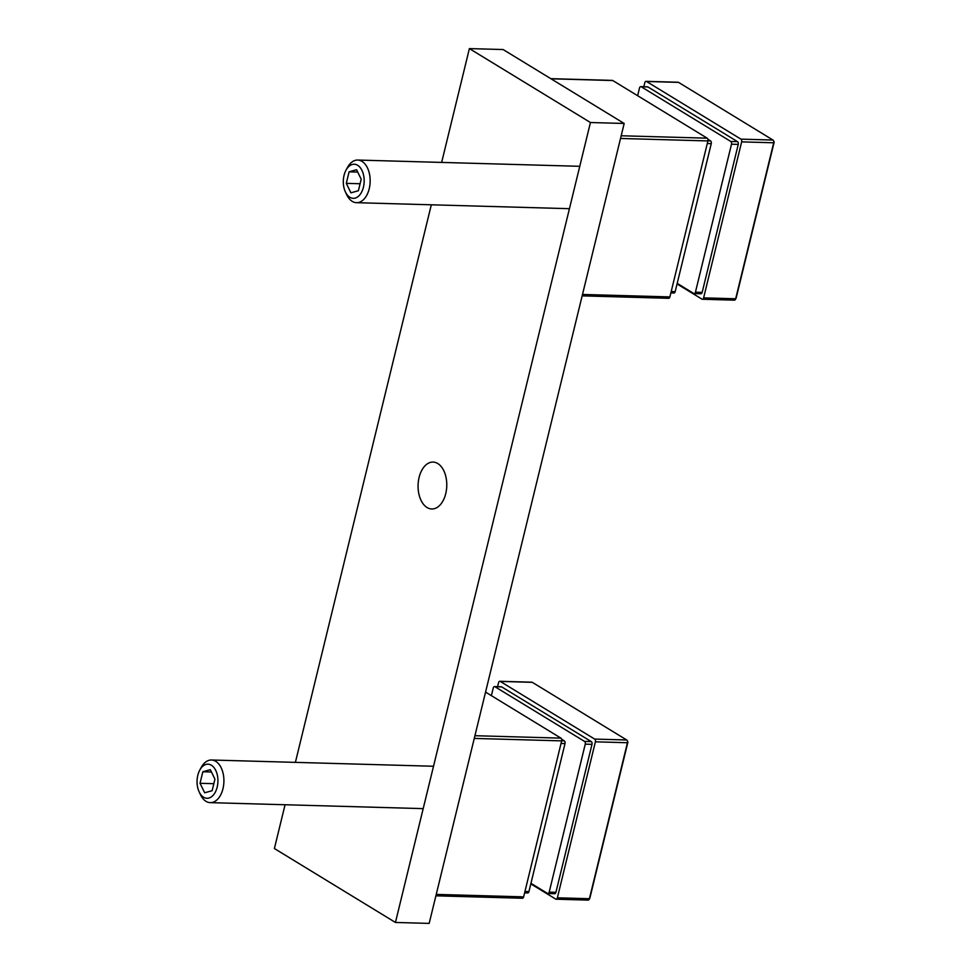 <?xml version="1.0" encoding="UTF-8"?>
<svg xmlns="http://www.w3.org/2000/svg" width="972" height="972" viewBox="0 0 972 972"><rect width="100%" height="100%" fill="white"/><g stroke="black" fill="none" stroke-linecap="round" stroke-linejoin="round"><path stroke-width="1.46" d="M550.808 78.659L612.348 80.397A2.138 1.3 91.6 0 1 612.773 80.53L707.191 138.182A2.138 1.3 91.6 0 1 707.92 140.928L669.89 296.91A2.138 1.3 91.6 0 1 668.615 298.307L582.155 295.865M677.059 283.945L701.93 299.121A2.138 1.3 -88.4 0 0 702.355 299.255A2.138 1.3 -88.4 0 0 703.619 297.857L741.648 141.876A2.138 1.3 -88.4 0 0 740.931 139.142L646.502 81.478A2.138 1.3 -88.4 0 0 646.076 81.344A2.138 1.3 -88.4 0 0 644.801 82.742L643.841 86.715M733.969 300.02A2.138 1.3 -88.4 0 0 734.395 300.154A2.138 1.3 -88.4 0 0 735.427 299.4A2.138 1.3 -88.4 0 0 735.67 298.769L773.7 142.775A2.138 1.3 -88.4 0 0 773.53 140.709A2.138 1.3 -88.4 0 0 772.971 140.041L678.553 82.377A2.138 1.3 -88.4 0 0 678.128 82.243L646.076 81.344M741.648 141.876L773.7 142.775L774.174 142.082L736.144 298.076L735.67 298.769L703.619 297.857M673.487 292.888A2.138 1.3 -88.4 0 0 673.924 293.022A2.138 1.3 -88.4 0 0 675.188 291.624L711.261 143.637A2.138 1.3 -88.4 0 0 710.544 140.904L707.908 139.288M677.205 283.362L693.729 293.459A2.138 1.3 -88.4 0 0 694.154 293.58A2.138 1.3 -88.4 0 0 695.43 292.195L731.503 144.208A2.138 1.3 -88.4 0 0 730.786 141.462L641.204 86.763A2.138 1.3 -88.4 0 0 640.779 86.63A2.138 1.3 -88.4 0 0 639.503 88.027L637.632 95.706M700.484 293.641A2.138 1.3 -88.4 0 0 700.909 293.775A2.138 1.3 -88.4 0 0 702.173 292.378L738.258 144.391A2.138 1.3 -88.4 0 0 737.529 141.657L647.947 86.958A2.138 1.3 -88.4 0 0 647.522 86.824L640.779 86.63M352.277 164.462A17.059 10.437 -88.4 0 0 345.983 170.234A17.059 10.437 -88.4 0 0 345.376 191.873A17.059 10.437 -88.4 0 0 355.205 198.094A17.059 10.437 -88.4 0 0 364.075 178.398A17.059 10.437 -88.4 0 0 352.277 164.462M345.983 170.234L347.417 167.561A21.323 13.037 91.6 0 1 355.29 160.356A21.323 13.037 91.6 0 1 357.72 160.052A21.323 13.037 91.6 0 1 370.15 179.747A21.323 13.037 91.6 0 1 358.947 202.383A21.323 13.037 91.6 0 1 356.517 202.686A21.323 13.037 91.6 0 1 346.664 194.619L345.376 191.873M346.287 183.356L350.928 192.821L358.389 190.743L361.207 179.2L356.554 169.736L349.094 171.813L346.287 183.356L360.09 183.744M357.696 172.056L349.094 171.813M419.102 477.398A23.462 14.349 -88.4 0 0 431.762 508.976A23.462 14.349 -88.4 0 0 445.735 493.655A23.462 14.349 -88.4 0 0 433.075 462.077A23.462 14.349 -88.4 0 0 419.102 477.398M285.063 804.743L274.396 848.532L395.446 922.452L590.441 122.521L469.391 48.6L441.653 162.421M431.313 204.8L295.391 762.364M395.446 922.452L429.174 923.4L624.182 123.468L503.132 49.548L469.391 48.6M590.441 122.521L624.182 123.468M206.028 764.417A17.059 10.437 -88.4 0 0 199.734 770.176A17.059 10.437 -88.4 0 0 199.126 791.816A17.059 10.437 -88.4 0 0 208.956 798.036A17.059 10.437 -88.4 0 0 217.825 778.353A17.059 10.437 -88.4 0 0 206.028 764.417M199.734 770.176L201.168 767.516A21.323 13.037 91.6 0 1 209.029 760.311A21.323 13.037 91.6 0 1 211.471 760.007A21.323 13.037 91.6 0 1 223.9 779.702A21.323 13.037 91.6 0 1 212.698 802.337A21.323 13.037 91.6 0 1 210.268 802.641A21.323 13.037 91.6 0 1 200.414 794.561L199.126 791.816M200.025 783.298L204.679 792.775L212.139 790.698L214.946 779.143L210.304 769.678L202.844 771.756L200.025 783.298L213.84 783.687M211.446 771.999L202.844 771.756M530.809 883.888L555.668 899.064A2.138 1.3 -88.4 0 0 556.106 899.197A2.138 1.3 -88.4 0 0 557.369 897.812L595.399 741.818A2.138 1.3 -88.4 0 0 594.67 739.085L500.252 681.421A2.138 1.3 -88.4 0 0 499.827 681.287A2.138 1.3 -88.4 0 0 498.551 682.684L497.579 686.669M587.72 899.975A2.138 1.3 -88.4 0 0 588.145 900.108A2.138 1.3 -88.4 0 0 589.178 899.355A2.138 1.3 -88.4 0 0 589.421 898.711L627.438 742.73A2.138 1.3 -88.4 0 0 627.28 740.664A2.138 1.3 -88.4 0 0 626.721 739.984L532.304 682.332A2.138 1.3 -88.4 0 0 531.878 682.198L499.827 681.287M595.399 741.818L627.438 742.73L627.924 742.037L589.895 898.019L589.421 898.711L557.369 897.812M530.955 883.305L547.479 893.402A2.138 1.3 -88.4 0 0 547.904 893.535A2.138 1.3 -88.4 0 0 549.18 892.138L585.253 744.151A2.138 1.3 -88.4 0 0 584.537 741.417L494.955 686.718A2.138 1.3 -88.4 0 0 494.529 686.584A2.138 1.3 -88.4 0 0 493.254 687.969L491.382 695.66M554.222 893.596A2.138 1.3 -88.4 0 0 554.66 893.718A2.138 1.3 -88.4 0 0 555.923 892.332L591.997 744.345A2.138 1.3 -88.4 0 0 591.28 741.6L501.698 686.9A2.138 1.3 -88.4 0 0 501.273 686.767L494.529 686.584M527.237 892.831A2.138 1.3 -88.4 0 0 527.662 892.964A2.138 1.3 -88.4 0 0 528.938 891.567L565.011 743.58A2.138 1.3 -88.4 0 0 564.295 740.846L561.646 739.23M485.563 692.1L560.941 738.137A2.138 1.3 91.6 0 1 561.658 740.871L523.641 896.864A2.138 1.3 91.6 0 1 522.365 898.25L435.906 895.819M612.773 80.53L551.015 78.793M707.191 138.182L621.181 135.764M707.92 140.928L620.525 138.461M669.89 296.91L582.495 294.455M740.931 139.142L772.971 140.041M646.502 81.478L678.553 82.377M707.932 140.819L710.544 140.904M707.276 143.528L711.261 143.637M671.202 291.515L675.188 291.624M730.786 141.462L737.529 141.657M731.503 144.208L738.258 144.391M641.204 86.763L647.947 86.958M695.43 292.195L702.173 292.378M594.67 739.085L626.721 739.984M500.252 681.421L532.304 682.332M584.537 741.417L591.28 741.6M585.253 744.151L591.997 744.345M494.955 686.718L501.698 686.9M549.18 892.138L555.923 892.332M561.682 740.773L564.295 740.846M561.026 743.471L565.011 743.58M524.953 891.458L528.938 891.567M560.941 738.137L474.931 735.707M561.658 740.871L474.275 738.416M523.641 896.864L436.246 894.398M702.355 299.255L734.395 300.154M774.174 142.082L773.53 140.709M736.144 298.076L735.427 299.4M670.862 292.924L673.924 293.022M694.154 293.58L700.909 293.775M569.446 208.688L356.517 202.686M579.774 166.309L357.72 160.052M423.197 808.631L210.268 802.641M433.524 766.252L211.471 760.007M556.106 899.197L588.145 900.108M627.924 742.037L627.28 740.664M589.895 898.019L589.178 899.355M547.904 893.535L554.66 893.718M524.613 892.879L527.662 892.964"/></g></svg>
